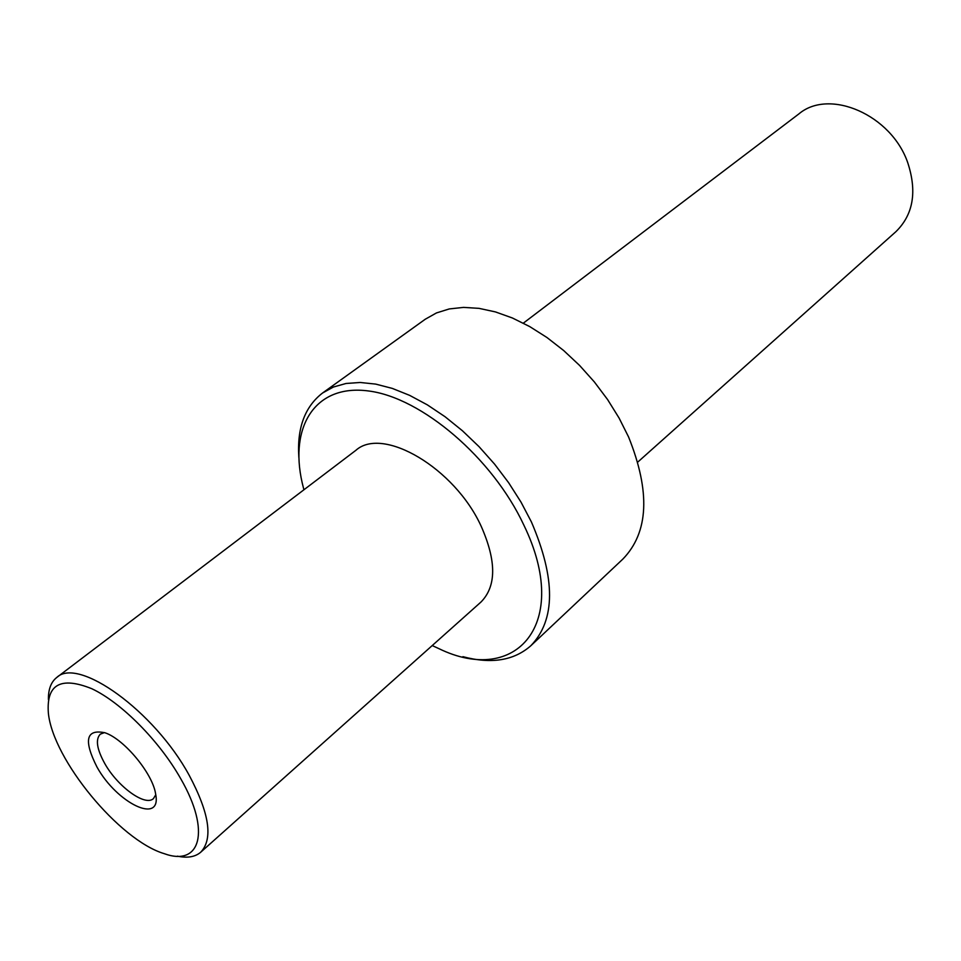 <?xml version="1.0" encoding="UTF-8"?>
<svg xmlns="http://www.w3.org/2000/svg" width="961" height="961" viewBox="0 0 961 961"><rect width="100%" height="100%" fill="white"/><g stroke="black" fill="none" stroke-linecap="round" stroke-linejoin="round"><path stroke-width="1.44" d="M523.349 323.148L798.843 113.939C829.295 88.016 891.544 114.803 907.833 162.974C917.214 191.828 913.226 214.735 895.868 231.709L637.792 462.061M322.584 392.989L425.267 319.232L436.45 312.938L449.28 308.937L463.562 307.388L479.046 308.361L495.456 311.917L512.465 318.019L529.739 326.596L546.929 337.491L563.663 350.525L579.579 365.432L594.318 381.889L607.592 399.56L619.088 418.059L628.59 436.991C650.585 491.792 648.675 532.49 622.86 559.086L530.82 645.756C555.602 620.049 555.782 578.75 531.373 521.871L521.018 502.135L508.657 482.746L494.567 464.115L479.034 446.649L462.409 430.744L445.039 416.714L427.321 404.845L409.626 395.355L392.316 388.412L375.751 384.112L360.231 382.478L346.044 383.475L333.431 387.019L322.584 392.989C304.757 406.743 296.853 428.27 298.859 457.556M462.902 656.675C491.263 664.255 513.895 660.615 530.82 645.756M303.904 489.786L302.162 482.71C289.261 426.264 315.376 383.787 368.616 390.983C421.555 397.59 492.609 457.977 523.841 525.09C571.855 623.905 515.985 686.262 438.841 648.615L432.222 645.564M56.771 677.457L355.906 450.301C382.814 425.975 454.793 468.031 481.233 526.388C496.573 561.14 496.465 586.378 480.932 602.079L200.729 852.203C213.27 838.941 209.414 813.282 189.149 775.203C154.313 711.032 78.165 656.507 56.771 677.457C51.041 681.962 48.254 689.337 48.41 699.572M155.754 794.795L153.424 798.615C145.219 806.711 117.686 786.651 104.821 763.635C96.809 749.172 95.307 739.333 100.316 734.144L104.509 732.582M96.953 766.986C116.978 803.42 162.049 825.223 155.646 794.098C152.895 773.905 124.462 739.393 105.157 732.823C86.106 728.738 83.379 740.126 96.953 766.986M180.752 778.758C211.108 831.253 200.453 866.942 164.187 853.644C119.416 840.334 52.843 759.526 48.362 713.038C46.236 684.352 60.699 676.232 91.751 688.689C121.314 702.551 159.406 740.907 180.752 778.758M177.413 856.167C187.443 858.281 195.203 856.948 200.729 852.203"/></g></svg>

